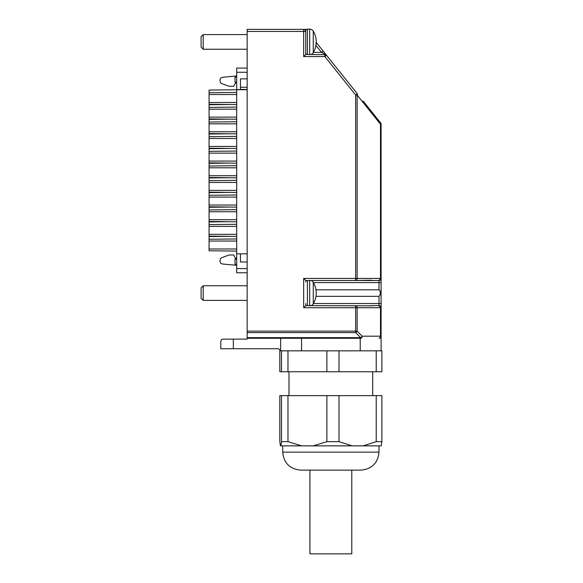 <?xml version="1.0" encoding="UTF-8"?>
<svg xmlns="http://www.w3.org/2000/svg" width="583" height="583" viewBox="0 0 583 583"><rect width="100%" height="100%" fill="white"/><g stroke="black" fill="none" stroke-linecap="round" stroke-linejoin="round"><path stroke-width="0.87" d="M351.782 470.131L351.782 553.85L309.923 553.85L309.923 470.131M360.972 470.131L300.719 470.131C289.78 469.067 283.783 463.062 282.719 452.131L378.994 452.131C377.922 463.062 371.925 469.067 360.994 470.131M363.114 445.857L381.297 445.857L381.887 441.666L381.887 395.624L376.224 395.624L376.224 441.666L363.114 445.857L352.11 445.857L339 441.666L339 395.624L376.224 395.624M313.166 445.857L301.673 445.857L287.966 441.666L287.966 395.624L326.874 395.624L326.874 441.666L313.166 445.857L352.11 445.857M280.911 445.857L280.408 445.857L279.818 441.666L279.818 395.624L281.502 395.624L281.502 441.666L280.911 445.857L301.673 445.857M376.224 441.666L381.887 441.666M326.874 441.666L339 441.666M281.502 441.666L287.966 441.666M287.966 395.624L281.502 395.624M339 395.624L326.874 395.624M339 371.765L339 350.835L381.887 350.835L381.887 371.765L279.818 371.765L279.818 350.835L326.874 350.835L326.874 371.765M376.224 350.835L376.224 371.765M339 350.835L326.874 350.835M287.966 371.765L287.966 350.835M281.502 350.835L281.502 371.765M280.642 338.278L360.702 338.278A2.092 1.479 -90 0 0 361.751 337.666A2.092 1.479 -90 0 0 362.181 336.187L360.702 338.278L247.156 338.278L280.642 338.278L280.642 350.835L278.55 348.743L233.346 348.743L233.346 339.117L222.881 339.117L221.402 339.729L220.789 341.208L220.789 348.743L233.346 348.743M381.107 350.835L381.107 124.23A2.092 2.092 0 0 0 380.648 122.918L363.107 101.005M360.221 338.278L360.221 350.835M301.571 338.278L301.571 350.835M247.156 29.361L305.055 29.361L247.156 29.361L305.055 29.361L247.156 29.361L247.156 339.117L233.346 339.117M370.431 110.158L380.648 122.918L380.495 124.23L381.107 124.23A2.092 2.092 0 0 0 380.648 122.918M380.058 337.666L379.016 338.278A2.092 2.092 0 0 0 380.495 337.666A2.092 2.092 0 0 1 379.016 338.278A2.092 1.479 90 0 0 380.058 337.666L380.495 336.187L362.181 336.187L357.131 331.129L356.505 331.989A2.092 1.21 -45 0 1 355.652 332.609L247.156 332.609M316.219 42.428L323.142 51.071L316.219 42.428M326.487 55.261L323.142 51.071L321.503 52.383L325.766 54.678L305.762 54.474L303.67 56.566L324.855 56.566L326.487 55.261A2.092 2.092 0 0 0 324.855 54.474L324.855 56.566L355.652 95.044L357.284 93.732L326.487 55.261A2.092 2.092 0 0 0 324.855 54.474M381.107 282.602L379.016 282.602L379.016 280.518A2.092 2.084 180 0 0 381.107 278.434L380.495 278.434L379.016 280.518L355.652 280.51A2.092 1.479 -90 0 0 356.701 279.898A2.092 1.479 -90 0 0 357.131 278.419L357.131 95.044L380.495 124.23L380.495 278.434L379.722 279.898L378.673 280.51L355.652 280.51L378.673 280.51M305.762 303.532L305.762 304.166A1.676 1.676 0 0 0 306.622 305.63M315.964 289.802L379.016 289.802L380.029 291.063L380.269 293.067L380.029 295.078L379.016 296.339L315.964 296.339M381.107 303.532L379.016 303.532L379.016 305.623L380.495 307.707L381.107 307.707A2.092 2.084 180 0 0 379.016 305.623L371.48 305.63L378.673 305.63L379.722 306.243L380.495 307.707L380.495 336.187L381.107 336.187A2.092 2.092 0 0 1 380.495 337.666A2.092 2.092 0 0 0 381.107 336.187M357.284 93.732A2.092 1.108 141.3 0 1 357.423 94.3A2.092 1.108 141.3 0 1 357.131 95.044L355.652 95.044L355.652 280.51L371.415 280.197M306.104 29.806A1.465 1.465 0 0 0 305.689 29.507L305.055 29.361L305.689 29.507A1.465 1.465 0 0 1 306.104 29.806A1.465 1.465 0 0 0 305.055 29.361A1.465 1.465 0 0 1 306.104 29.806A1.465 1.465 0 0 0 305.689 29.507A1.465 1.465 0 0 1 306.104 29.806A1.676 1.676 0 0 1 307.43 29.15L309.675 29.15A4.183 4.183 0 0 1 313.268 31.19L313.268 52.645A4.183 4.183 0 0 1 310.979 54.474M304.377 29.485L303.67 29.361A2.092 2.092 0 0 1 305.149 29.973L306.199 29.908M305.149 306.243L305.762 305.63L371.881 305.813L305.762 305.63L303.67 307.722L355.652 307.722L355.652 331.129L247.156 331.129M303.67 307.722L303.67 278.419L305.762 280.51L364.943 280.51M305.149 29.973A2.092 2.092 0 0 1 305.762 31.453L305.762 54.474M371.48 280.51L371.881 280.328L371.48 280.51M305.762 32.706L305.434 30.338M315.862 43.565L316.219 44.505L315.746 45.19M305.762 281.975A1.676 1.676 0 0 1 306.622 280.51M247.156 337.666L360.702 337.666L355.652 332.609L355.652 331.129L357.131 331.129L357.131 307.722L355.652 307.722L355.652 305.63A2.092 1.479 90 0 1 356.701 306.243A2.092 1.479 90 0 1 357.131 307.722L380.152 307.722M371.415 305.944L371.881 305.813L371.48 305.63M203.205 285.743L201.113 287.834L203.205 285.743L247.156 285.743L203.205 285.743L203.205 300.398L247.156 300.398M203.205 34.594L201.113 36.685L203.205 34.594L247.156 34.594L203.205 34.594L203.205 49.242L247.156 49.242M247.156 68.08L236.691 68.08L236.691 89.425L240.458 89.716M247.156 89.425L240.458 89.425L240.458 78.858L247.156 78.858M247.156 253.809L236.691 253.809L236.691 89.716L247.156 89.716M247.156 261.993L240.458 261.993L240.458 253.809M236.691 253.809L236.691 272.771L247.156 272.771M247.156 31.453L305.762 31.453L305.762 30.826A1.676 1.676 0 0 1 307.43 29.15L309.675 29.15A4.183 4.183 0 0 1 313.268 31.19A20.93 20.93 0 0 1 313.268 52.645M201.113 36.685L201.113 47.15L203.205 49.242M201.113 287.834L201.113 298.299L203.205 300.398M305.762 53.009A1.676 1.676 0 0 0 306.622 54.474M310.979 305.63A4.183 4.183 0 0 0 313.268 303.794A20.93 20.93 0 0 0 313.268 282.347L313.268 303.794M310.979 280.51A4.183 4.183 0 0 1 313.268 282.347M229.155 254.975L221.598 257.722L229.155 254.975L233.732 254.975L235.437 258.327L236.691 258.327M220.403 258.648L219.951 261.476L220.403 258.648L221.598 257.722M220.607 263.166L222.232 263.975L220.607 263.166L219.951 261.476M236.691 89.76L209.064 90.073L209.064 92.755L236.691 92.442M236.691 109.189L209.064 109.189L209.064 104.729L229.323 104.495M229.323 119.143L209.064 119.377L209.064 133.565L236.691 133.879M236.691 138.492L209.064 138.492L209.064 134.024L229.323 133.798M229.323 148.446L209.064 148.68L209.064 162.868L236.691 163.182M229.323 163.102L209.064 163.327L209.064 177.516L236.691 177.83M236.691 182.443L209.064 182.443L209.064 177.975L229.323 177.749M236.691 197.09L209.064 197.09L209.064 192.63L229.323 192.397M229.323 207.052L209.064 207.278L209.064 221.467L236.691 221.788M229.323 221.7L209.064 221.934L209.064 236.122L236.691 236.436M236.691 241.041L209.064 241.041L209.064 236.581L229.323 236.348M236.691 75.965L222.232 77.291L220.607 78.093L219.951 79.791L220.403 82.618L221.598 83.537L229.155 86.291L221.598 83.537M222.232 77.291L220.607 78.093M220.403 82.618L219.951 79.791M236.691 82.939L235.437 82.939L233.732 86.291L229.155 86.291M236.691 82.101L235.015 82.101L235.015 77.08L236.691 77.08L235.015 77.08M236.691 248.985L209.064 248.985L209.064 250.77L236.691 251.084M209.064 241.041L209.064 248.985M209.064 239.263L236.691 238.95M236.691 234.337L209.064 234.337M236.691 226.393L209.064 226.393M209.064 224.608L236.691 224.295M236.691 219.689L209.064 219.689M236.691 211.746L209.064 211.746M209.064 209.96L236.691 209.647M236.691 207.133L209.064 206.819L209.064 205.034L236.691 205.034M209.064 197.09L209.064 205.034M209.064 195.305L236.691 194.992M236.691 192.485L209.064 192.171L209.064 190.386L236.691 190.386M209.064 182.443L209.064 190.386M209.064 180.657L236.691 180.344M236.691 175.731L209.064 175.731M236.691 167.795L209.064 167.795M209.064 166.009L236.691 165.696M236.691 161.083L209.064 161.083M236.691 153.14L209.064 153.14M209.064 151.354L236.691 151.041M236.691 148.534L209.064 148.22L209.064 146.435L236.691 146.435M209.064 138.492L209.064 146.435M209.064 136.706L236.691 136.393M236.691 131.78L209.064 131.78M236.691 123.836L209.064 123.836M209.064 122.058L236.691 121.745M236.691 119.231L209.064 118.917L209.064 117.132L236.691 117.132M209.064 109.189L209.064 117.132M209.064 107.403L236.691 107.09M236.691 104.583L209.064 104.262L209.064 102.484L236.691 102.484M236.691 94.541L209.064 94.541L209.064 102.484M209.064 92.755L209.064 94.541M236.691 264.186L235.015 264.186L235.015 259.165L236.691 259.165L235.015 259.165M222.232 263.975L236.691 265.301M379.016 338.278A2.092 2.092 0 0 0 380.495 337.666A2.092 2.092 0 0 1 379.016 338.278M379.016 289.802L379.016 282.602L313.421 282.602M379.016 296.339L379.016 303.532L313.421 303.532M303.67 278.419L380.152 278.419M303.67 29.361L303.67 56.566M315.928 45.416L321.503 52.383L313.421 52.383M307.43 280.51L307.43 305.63M236.691 72.263L247.156 72.263M247.156 87.268L240.458 87.268M236.691 268.581L247.156 268.581M309.675 305.835L309.675 280.306M307.43 29.15L307.43 54.474M309.675 54.685L309.675 29.15M378.994 445.857L378.994 452.131M282.719 445.857L282.719 452.131M372.712 371.765L372.712 395.624M288.993 371.765L288.993 395.624"/></g></svg>
